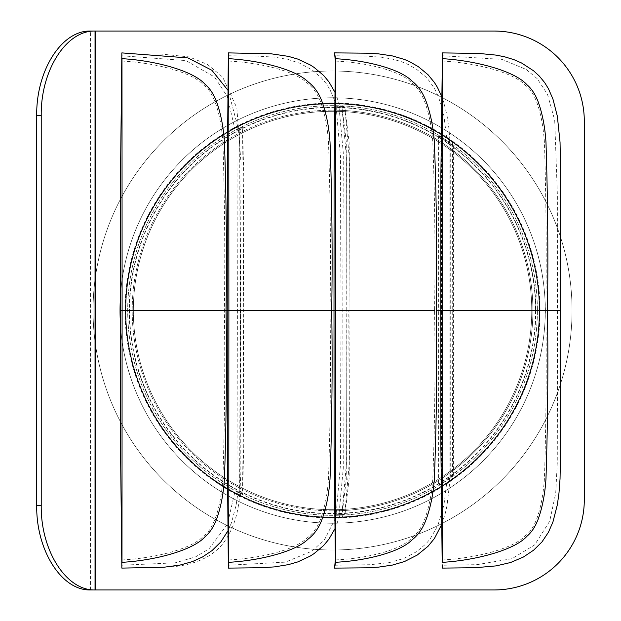 <?xml version="1.0" encoding="UTF-8"?>
<svg xmlns="http://www.w3.org/2000/svg" width="621" height="621" viewBox="0 0 621 621"><rect width="100%" height="100%" fill="white"/><g stroke="black" fill="none" stroke-linecap="round" stroke-linejoin="round"><path stroke-width="0.47" stroke-dasharray="3.1 2.33" d="M332.546 97.769A212.731 212.731 0 0 0 119.814 310.5A212.731 212.731 0 0 0 332.546 523.231A212.731 212.731 0 0 1 119.814 310.5A212.731 212.731 0 0 1 332.546 97.769A212.731 212.731 0 0 1 545.277 310.5A212.731 212.731 0 0 1 332.546 523.231A212.731 212.731 0 0 0 545.277 310.5A212.731 212.731 0 0 0 332.546 97.769M332.546 510.85A200.35 200.35 0 0 1 132.195 310.5A200.35 200.35 0 0 1 332.546 110.15A200.35 200.35 0 0 0 132.195 310.5A200.35 200.35 0 0 0 332.546 510.85A200.35 200.35 0 0 0 532.896 310.5A200.35 200.35 0 0 0 332.546 110.15A200.35 200.35 0 0 1 532.896 310.5A200.35 200.35 0 0 1 332.546 510.85M332.546 103.839A206.661 206.661 0 0 1 539.207 310.5A206.661 206.661 0 0 1 332.546 517.161A206.661 206.661 0 0 0 539.207 310.5A206.661 206.661 0 0 0 332.546 103.839A206.661 206.661 0 0 0 125.884 310.5A206.661 206.661 0 0 0 332.546 517.161A206.661 206.661 0 0 1 125.884 310.5A206.661 206.661 0 0 1 332.546 103.839M446.631 137.66L449.293 139.453A207.096 207.096 0 0 0 342.249 103.637L342.854 105.919A204.837 204.837 0 0 0 339.765 105.787L339.912 106.354L341.861 106.439L336.062 106.253L344.779 106.587L343.002 106.494L342.854 105.919A204.837 204.837 0 0 1 449.441 142.287L449.922 143.311L438.581 135.898L452.763 145.345L452.437 144.414A204.837 204.837 0 0 1 339.765 515.213A204.837 204.837 0 0 1 127.709 310.5A204.837 204.837 0 0 1 332.546 105.663A204.837 204.837 0 0 1 537.382 310.5A204.837 204.837 0 0 1 332.546 515.337A204.837 204.837 0 0 1 240.692 127.406A204.837 204.837 0 0 1 339.765 105.787L339.136 103.513A207.096 207.096 0 0 1 446.639 137.668L443.922 115.917L442.486 109.381L438.341 96.581L434.723 89.036L429.716 81.46L425.804 76.988L416.644 69.335L408.315 64.53L400.879 61.456L392.084 58.995L381.806 57.256L366.918 56.154L334.478 55.758M125.45 310.5A207.096 207.096 0 0 0 234.629 492.981L237.618 494.557A207.096 207.096 0 0 1 332.546 103.404A207.096 207.096 0 0 1 539.641 310.5A207.096 207.096 0 0 1 332.546 517.596A207.096 207.096 0 0 1 125.45 310.5A207.096 207.096 0 0 1 332.546 103.404A207.096 207.096 0 0 1 539.641 310.5A207.096 207.096 0 0 1 332.546 517.596A207.096 207.096 0 0 1 125.45 310.5A207.096 207.096 0 0 1 332.546 103.404A207.096 207.096 0 0 1 449.876 481.151L452.313 479.451A207.096 207.096 0 0 0 539.641 310.5A207.096 207.096 0 0 1 332.546 517.596A207.096 207.096 0 0 1 234.629 128.019L237.618 126.443A207.096 207.096 0 0 0 125.45 310.5A207.096 207.096 0 0 1 332.546 103.404A207.096 207.096 0 0 1 539.641 310.5A207.096 207.096 0 0 1 332.546 517.596A207.096 207.096 0 0 1 125.45 310.5A207.096 207.096 0 0 1 332.546 103.404A207.096 207.096 0 0 1 539.641 310.5A207.096 207.096 0 0 0 452.305 141.549L449.876 139.849A207.096 207.096 0 0 1 539.641 310.5M332.546 102.985A207.515 207.515 0 0 0 125.031 310.5A207.515 207.515 0 0 0 332.546 518.015A207.515 207.515 0 0 0 540.06 310.5A207.515 207.515 0 0 0 332.546 102.985A207.515 207.515 0 0 0 125.031 310.5A207.515 207.515 0 0 0 332.546 518.015A207.515 207.515 0 0 0 540.06 310.5A207.515 207.515 0 0 0 332.546 102.985M95.223 342.66A239.496 239.496 0 0 0 348.668 549.453A239.496 239.496 0 0 0 572.042 310.5A239.496 239.496 0 0 1 332.546 549.996A239.496 239.496 0 0 1 95.223 278.34L95.223 31.05L494.137 31.05A90.161 90.161 0 0 1 584.299 121.211L584.299 499.789A90.161 90.161 0 0 1 494.137 589.95L95.223 589.95L95.223 342.66A239.496 239.496 0 0 1 332.546 71.004A239.496 239.496 0 0 1 572.042 310.5A239.496 239.496 0 0 0 348.668 71.547A239.496 239.496 0 0 0 95.223 278.34L95.223 342.66M334.478 565.242L370.232 564.706L389.569 562.533L403.634 558.527L416.644 551.665L425.804 544.012L429.965 539.222L437.789 525.731L443.922 505.083L446.639 483.332A207.096 207.096 0 0 1 240.436 495.985L237.672 494.588A207.096 207.096 0 0 0 335.767 517.572L324.729 539.346L312.053 551.106L285.357 562.145L228.249 565.234M335.037 528.564L339.159 517.487L335.759 517.572M342.256 103.637L339.151 103.513A207.096 207.096 0 0 0 240.436 125.015L237.672 126.412A207.096 207.096 0 0 1 335.767 103.428L339.136 103.513L335.037 92.436M446.631 483.34L449.293 481.547A207.096 207.096 0 0 1 342.249 517.363L339.151 517.487L339.912 514.646A204.278 204.278 0 0 0 343.002 514.506L344.779 514.413L349.219 463.577L348.823 310.5L342.815 310.5L343.273 468.211L338.957 514.677L336.062 514.747L342.055 514.553L346.254 479.606L346.215 310.5L340.013 310.5L340.51 464.267L336.062 514.747M237.68 126.412L228.272 90.682M228.249 55.766L256.799 56.092L274.428 57.148L288.004 59.453L299.741 63.21L312.402 70.142L321.375 77.804L326.304 83.734L329.875 89.393L335.767 103.428M449.876 139.849L448.882 128.035L447.011 115.421L443.836 102.566L441.772 96.643M441.772 524.357L445.381 512.962L447.011 505.579L449.876 481.151M228.272 530.318L231.602 522.424L236.159 504.974L237.68 494.588M234.629 492.981L227.472 524.093L209.021 548.84L195.514 556.913L175.176 562.828L121.739 565.226M121.739 55.774L185.858 60.571L214.509 76.981L227.317 96.534L234.629 128.019M442.416 55.098L442.385 55.774L501.9 59.368L526.235 69.451L537.258 78.704L547.543 94.415L554.7 120.164L557.363 194.637L557.479 385.237L557.262 463.15L555.71 493.175L549.709 521.198L534.642 544.92L511.952 558.706L476.866 564.675L442.385 565.226L442.416 565.902M442.152 559.987C476.866 558.038 514.18 548.374 525.816 535.294C535.768 528.549 542.591 505.999 544.438 478.465C546.131 422.707 546.596 366.716 545.828 310.5L557.309 310.5M442.354 564.59L442.385 565.226M442.354 56.41L442.385 55.774M442.152 61.013C476.866 62.962 514.18 72.626 525.816 85.706C535.768 92.451 542.591 115.001 544.438 142.535C546.131 198.293 546.596 254.284 545.828 310.5L440.794 310.5M237.618 494.557L237.921 491.537A204.278 204.278 0 0 0 240.754 492.989L242.5 493.858L243.603 401.88L243.3 310.5L240.218 310.5L239.628 492.422L236.919 491.009L239.799 492.507L237.921 491.537M239.799 492.507L240.49 310.5L237.401 310.5L236.919 491.009M121.786 559.963C155.801 558.194 192.634 548.692 204.099 535.589C214.012 528.828 221.029 506.061 222.908 478.496C224.686 422.622 225.182 366.623 224.383 310.5L240.49 310.5L239.799 128.493L236.919 129.991L242.555 127.119L243.781 175.906L243.354 310.5L243.603 219.12L242.5 127.142L240.754 128.011L240.436 125.015M240.754 492.989L240.436 495.985M230.469 310.5L243.354 310.5L243.781 445.094L242.555 493.889L239.628 492.422M228.575 559.948C260.191 558.318 295.022 550.043 307.224 537.895C313.302 533.323 317.843 526.818 320.847 518.372C324.993 506.744 327.539 493.47 328.493 478.535C330.372 422.528 330.892 366.522 330.061 310.5L346.021 310.5L346.409 464.135L341.861 514.561L339.912 514.646M343.002 514.506L342.249 517.363M349.033 310.5L349.219 157.424L344.779 106.587L349.095 142.077L349.452 165.574L349.033 310.5L349.452 455.426L349.095 478.923L344.989 514.398L338.957 514.677M449.293 481.547L449.472 477.999A204.278 204.278 0 0 0 452.468 475.872L452.717 310.5L441.438 310.5L441.446 483.332L438.581 485.102L449.922 477.689L449.472 477.999L449.922 477.689L449.961 310.5L438.674 310.5L438.581 485.102M436.237 310.5L450.722 310.5L449.961 310.5L449.922 143.311L449.472 143.001A204.278 204.278 0 0 1 452.468 145.128L452.717 310.5L453.54 310.5L442.455 310.5M335.363 559.909C366.111 558.52 399.482 550.602 411.032 538.733C416.947 534.27 421.512 527.749 424.725 519.164C429.088 507.272 431.781 493.757 432.814 478.62C434.879 422.474 435.468 366.437 434.576 310.5L334.005 310.5M441.446 483.332L452.763 475.655L452.305 479.451M240.754 128.011A204.278 204.278 0 0 0 237.921 129.463L239.799 128.493M237.618 126.443L237.921 129.463M121.786 61.037C155.801 62.806 192.634 72.308 204.099 85.411C214.012 92.172 221.029 114.939 222.908 142.504C224.686 198.378 225.182 254.377 224.383 310.5L120.427 310.5M236.919 129.991L237.401 310.5L240.218 310.5L239.628 128.578M343.002 106.494A204.278 204.278 0 0 0 339.912 106.354M346.215 310.5L346.254 141.394L341.861 106.439L346.409 156.865L346.021 310.5M228.575 61.052C260.191 62.682 295.022 70.957 307.224 83.105C313.302 87.677 317.843 94.182 320.847 102.628C324.993 114.256 327.539 127.53 328.493 142.465C330.372 198.472 330.892 254.478 330.061 310.5L227.216 310.5M336.062 106.253L340.51 156.733L340.013 310.5L342.815 310.5L343.273 152.789L338.957 106.323M452.305 141.549L452.437 144.414A204.837 204.837 0 0 0 449.441 142.287L449.293 139.453M335.363 61.091C366.111 62.48 399.482 70.398 411.032 82.267C416.947 86.73 421.512 93.251 424.725 101.836C429.088 113.728 431.781 127.243 432.814 142.38C434.879 198.526 435.468 254.563 434.576 310.5M438.581 135.898L438.674 310.5L441.438 310.5L441.446 137.668M133.344 310.5A199.201 199.201 0 0 1 332.546 111.299A199.201 199.201 0 0 1 531.755 310.5A199.201 199.201 0 0 1 332.546 509.701A199.201 199.201 0 0 1 133.344 310.5A199.201 199.201 0 0 1 332.546 111.299A199.201 199.201 0 0 1 531.755 310.5A199.201 199.201 0 0 1 332.546 509.701A199.201 199.201 0 0 1 133.344 310.5A199.201 199.201 0 0 1 332.546 111.299A199.201 199.201 0 0 1 531.755 310.5M90.511 589.95L90.511 31.05M535.558 310.5A203.005 203.005 0 0 1 332.546 513.505A203.005 203.005 0 0 1 129.541 310.5A203.005 203.005 0 0 1 332.546 107.495A203.005 203.005 0 0 1 535.558 310.5M535.838 310.5A203.292 203.292 0 0 1 332.546 513.792A203.292 203.292 0 0 1 129.253 310.5A203.292 203.292 0 0 1 332.546 107.208A203.292 203.292 0 0 1 535.838 310.5M160.265 567.027C182.419 567.811 208.252 561.695 222.66 543.934C241.072 519.598 239.527 493.742 240.847 473.078L240.537 310.484L241.002 162.989L236.849 107.93L222.66 77.066L207.437 64.405L189.203 56.915L160.265 53.973M450.714 477.13L450.714 143.87M453.602 475.042L453.602 145.958"/><path stroke-width="0.93" d="M494.137 589.95A90.161 90.161 0 0 0 584.299 499.789L584.299 121.211A90.161 90.161 0 0 0 494.137 31.05L90.511 31.05L95.223 31.05L95.223 589.95L90.511 589.95L494.137 589.95M90.511 31.05C61.72 30.235 36.103 70.483 36.701 115.576L36.701 505.424C36.103 550.517 61.72 590.765 90.511 589.95M41.227 115.576C40.629 70.483 66.245 30.235 95.036 31.05L95.036 589.95C66.245 590.765 40.629 550.517 41.227 505.424L41.227 115.576L36.701 115.576M228.272 90.682L211.893 70.282L187.953 57.924L121.848 52.894L120.528 173.329L120.427 310.5L122.096 310.5L121.995 58.669C155.708 60.579 193.605 70.965 205.194 84.417C209.983 88.454 213.849 94.446 216.776 102.372C220.929 114.109 223.49 127.445 224.453 142.388C226.339 198.347 226.875 254.385 226.044 310.5L230.469 310.5M335.037 92.436L328.92 81.817L323.611 75.451L314.024 67.363L310.073 64.84L297.777 59.08L288.4 56.364L271.152 53.802L228.334 52.886L227.309 173.375L227.216 310.5L228.885 310.5L228.776 58.684C260.09 60.439 295.899 69.505 308.257 82.026C314.443 86.761 319.078 93.429 322.167 102.03C326.421 113.876 329.045 127.313 330.038 142.349C332.025 198.441 332.584 254.494 331.723 310.5L348.823 310.5M441.772 96.643L437.417 87.328L434.413 82.484L428.024 74.706L418.259 66.61L409.464 61.603L404.527 59.476L392.472 55.937L378.694 53.887L366.848 53.189L334.525 52.878L335.363 61.091L334.098 173.461L334.005 310.5L335.674 310.5L335.565 58.723C366.01 60.229 400.312 68.892 412.033 81.134C418.057 85.76 422.722 92.451 426.022 101.207C430.508 113.325 433.279 127.01 434.351 142.256C436.54 198.495 437.168 254.571 436.237 310.5L442.455 310.5L442.354 58.646C476.781 60.742 515.174 71.314 526.918 84.735C531.739 88.772 535.597 94.749 538.477 102.667C542.552 114.311 545.059 127.569 545.983 142.426C547.784 198.27 548.289 254.292 547.489 310.5L560.468 310.5L560.538 168.951L560.049 142.279L557.347 116.212L552.907 98.933L548.436 88.718L544.695 82.632L539.377 76.142L533.586 70.794L521.562 62.993L514.002 59.67L504.749 56.837L496.132 55.114L479.001 53.445L442.509 52.894L442.385 55.774M334.005 310.5L334.098 447.539L335.363 559.909L334.525 568.122L366.848 567.811L378.694 567.113L392.472 565.063L404.527 561.524L417.133 555.127L428.024 546.294L434.421 538.508L441.772 524.357M227.216 310.5L227.309 447.625L228.334 568.114L262.334 567.71L274.505 566.888L288.4 564.636L297.777 561.92L310.073 556.16L314.024 553.637L323.611 545.548L328.92 539.183L335.037 528.564M120.427 310.5L120.528 447.671L121.848 568.106L163.991 567.229L180.121 565.04L192.339 561.625L202.43 557.029L212.103 550.548L220.804 541.978L228.272 530.318M442.385 565.226L442.509 568.106L475.546 567.703L496.132 565.886L510.563 562.517L523.433 557.014L533.586 550.206L541.962 541.947L548.436 532.282L552.907 522.067L557.347 504.788L558.978 493.136L560.049 478.721L560.538 452.049L560.468 310.5M442.509 568.106L442.416 565.902M442.455 310.5L442.354 562.354C476.781 560.258 515.174 549.686 526.918 536.265C531.739 532.228 535.597 526.251 538.477 518.333C542.552 506.689 545.059 493.431 545.983 478.574C547.784 422.73 548.289 366.708 547.489 310.5L440.794 310.5L440.887 173.275L442.416 55.098M442.152 61.013L442.509 52.894M442.152 559.987L440.887 447.725L440.794 310.5M121.786 559.963L121.848 568.106M121.995 562.331C155.708 560.421 193.605 550.035 205.194 536.583C209.983 532.546 213.849 526.554 216.776 518.628C220.929 506.891 223.49 493.555 224.453 478.612C226.339 422.653 226.875 366.615 226.044 310.5L122.096 310.5L121.995 562.331M228.575 559.948L228.334 568.114M228.776 562.315C260.09 560.561 295.899 551.495 308.257 538.974C314.443 534.239 319.078 527.571 322.167 518.97C326.421 507.124 329.045 493.687 330.038 478.651C332.025 422.559 332.584 366.506 331.723 310.5L228.885 310.5L228.776 562.315M434.576 310.5L335.674 310.5L335.565 562.277L334.525 568.122M335.363 559.909L335.565 562.277C366.01 560.771 400.312 552.108 412.033 539.866C418.057 535.24 422.722 528.549 426.022 519.793C430.508 507.675 433.279 493.99 434.351 478.744C436.54 422.505 437.168 366.429 436.237 310.5M121.786 61.037L121.848 52.894M228.575 61.052L228.334 52.886M335.363 61.091L335.565 58.723L334.525 52.878M41.227 505.424L36.701 505.424"/></g></svg>
